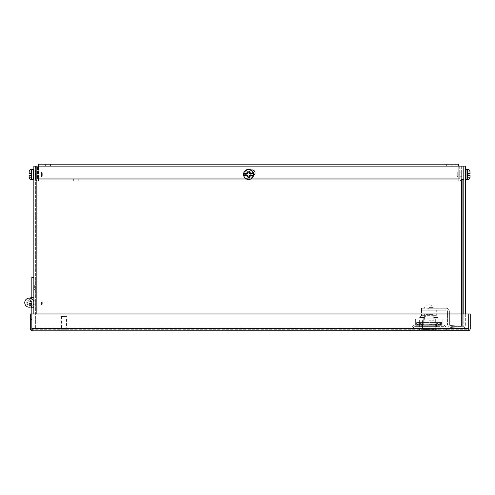 <?xml version="1.0" encoding="UTF-8"?>
<svg xmlns="http://www.w3.org/2000/svg" width="495" height="495" viewBox="0 0 495 495"><rect width="100%" height="100%" fill="white"/><g stroke="black" fill="none" stroke-linecap="round" stroke-linejoin="round"><path stroke-width="0.37" stroke-dasharray="2.48 1.86" d="M463.803 175.805L463.803 169.927L463.803 175.805L463.803 169.927L463.803 175.805L465.343 175.805L465.343 169.927L463.803 169.927L465.343 169.927L465.343 175.805L463.803 175.805L465.343 175.805L463.803 175.805L465.343 175.805L465.343 169.927L463.803 169.927L465.343 169.927L465.343 175.805L463.803 175.805L465.343 175.805M465.343 313.96L465.343 325.611A2.32 2.32 0 0 1 463.023 327.931L451.861 327.931L451.861 326.397L463.023 326.397A0.78 0.78 0 0 0 463.803 325.611A0.78 0.78 0 0 1 463.023 326.397L451.861 326.397L451.861 327.931L463.023 327.931A2.32 2.32 0 0 0 465.343 325.611L465.343 166.122L463.803 166.122L463.803 313.96M33.852 277.367L33.852 302.649L33.852 277.367L31.828 277.367L31.828 302.649A2.531 2.531 0 0 1 29.298 305.18A2.531 2.531 0 0 1 26.773 302.649A2.531 2.531 0 0 1 29.298 300.119A2.531 2.531 0 0 0 26.773 302.649A2.531 2.531 0 0 0 29.298 305.18A2.531 2.531 0 0 1 26.773 302.649A2.531 2.531 0 0 1 29.298 300.119A2.531 2.531 0 0 0 26.773 302.649A2.531 2.531 0 0 0 29.298 305.18A2.531 2.531 0 0 0 31.828 302.649L31.828 277.367L33.852 277.367L33.852 302.649A4.548 4.548 0 0 0 29.298 298.101A4.548 4.548 0 0 0 24.75 302.649A4.548 4.548 0 0 0 31.426 306.677L30.331 304.957A2.531 2.531 0 0 1 29.298 305.18A2.531 2.531 0 0 0 31.828 302.649A2.531 2.531 0 0 0 29.298 300.119A2.531 2.531 0 0 0 26.773 302.649A2.531 2.531 0 0 0 29.298 305.18A2.531 2.531 0 0 1 26.773 302.649A2.531 2.531 0 0 1 29.298 300.119A2.531 2.531 0 0 1 31.828 302.649L31.828 277.367L33.852 277.367L33.852 302.649A4.548 4.548 0 0 0 29.298 298.101A4.548 4.548 0 0 0 24.75 302.649A4.548 4.548 0 0 0 31.426 306.677L30.331 304.957A2.531 2.531 0 0 1 29.298 305.18A2.531 2.531 0 0 0 31.828 302.649A2.531 2.531 0 0 0 29.298 300.119A2.531 2.531 0 0 1 31.828 302.649L31.828 307.704L33.852 307.704L33.852 302.649L33.852 327.931L33.852 307.704L31.828 307.704L31.828 327.931L33.852 327.931L31.835 327.931L33.852 327.931L33.852 302.649A4.548 4.548 0 0 0 29.298 298.101A4.548 4.548 0 0 0 24.75 302.649A4.548 4.548 0 0 0 31.426 306.677L30.331 304.957A2.531 2.531 0 0 0 31.828 302.649L31.828 330.685L31.835 328.501L31.835 330.685L32.608 330.821L468.716 330.685A2.32 2.32 0 0 0 470.25 328.501L470.25 313.96L468.716 313.96L468.709 330.685L467.93 330.821L467.93 329.28L467.93 330.821M31.018 319.467L31.018 316.014L31.828 316.014L31.828 319.467L31.828 316.014L31.828 319.467L31.828 316.014L31.828 319.467L31.828 316.014L31.828 319.467L31.828 316.014L31.018 316.014L31.018 319.467L31.828 319.467L31.018 319.467L31.018 316.014L31.018 319.467L31.018 316.014L31.828 316.014L31.018 316.014L31.018 319.467L31.828 319.467L31.018 319.467L31.018 316.014L31.018 319.467M29.298 304.369A1.72 1.72 0 0 0 31.018 302.649A1.72 1.72 0 0 0 29.298 300.929A1.72 1.72 0 0 0 27.584 302.649A1.72 1.72 0 0 0 29.298 304.369A1.72 1.72 0 0 0 31.018 302.649A1.72 1.72 0 0 0 29.298 300.929A1.72 1.72 0 0 0 27.584 302.649A1.72 1.72 0 0 0 29.298 304.369M65.73 315.798L62.277 315.798L65.73 315.798L66.534 316.608L61.467 316.608L61.467 328.445L66.534 328.445L61.467 328.445M62.277 315.798L61.467 316.608L66.534 316.608L66.534 328.445M60.631 328.445L67.376 328.445L60.631 328.445L60.631 329.28L67.376 329.28L60.631 329.28M67.376 328.445L67.376 329.28M31.828 306.436A4.548 4.548 0 0 0 33.852 302.649A4.548 4.548 0 0 1 29.298 307.203A4.548 4.548 0 0 0 33.852 302.649L33.852 327.931L31.828 327.931L31.828 307.704L33.852 307.704L31.828 307.704L31.828 298.869M443.44 326.613L414.377 326.613L443.44 326.613L447.647 330.821M414.377 326.613L410.169 330.821M433.843 326.613L433.843 325.073L433.843 326.613L419.605 326.613L433.843 326.613M438.211 325.073L433.843 325.073L438.211 325.073L438.211 326.613M30.294 317.74L30.294 319.628L30.294 317.74M31.828 317.74L31.828 319.628L31.828 317.74M444.077 325.073L413.74 325.073L444.077 325.073L448.284 329.28L409.532 329.28L448.284 329.28M413.74 325.073L409.532 329.28M31.835 313.96L468.709 313.96L468.716 328.501L31.835 328.501L32.608 329.28L31.835 328.501L31.835 313.96L468.709 313.96L31.835 313.96L31.835 328.501L31.835 313.96L30.294 313.96L30.294 328.501A2.32 2.32 0 0 0 31.828 330.685L32.608 330.821L32.608 329.28L32.608 330.821M31.835 330.685L31.835 328.501L468.709 328.501L467.93 329.28L468.716 328.501L468.709 313.96L468.709 330.685M423.974 326.613L423.974 325.073L433.843 325.073L419.605 325.073L423.974 325.073L423.974 326.613M31.828 328.501L32.608 329.28L467.93 329.28L32.608 329.28L31.835 328.501L468.709 328.501L467.93 329.28L468.709 328.501M422.699 318.86L435.117 318.86L422.699 318.86L428.905 319.071L422.482 319.071L422.482 329.156L435.334 329.156L422.482 329.156L421.845 329.794L435.971 329.794L421.845 329.794M435.117 318.86L428.905 319.071L435.334 319.071L435.334 329.156L435.971 329.794M428.905 314.399L433.205 314.399L428.905 314.399M428.905 318.86L433.205 318.86L428.905 318.86M419.884 329.794L437.933 329.794L419.884 329.794L418.294 328.204L439.523 328.204L418.294 328.204L418.294 326.613L439.523 326.613L418.294 326.613M437.933 329.794L439.523 328.204L439.523 326.613M428.905 320.24L433.843 320.24L428.905 320.24M428.905 321.942L435.223 321.942L428.905 321.942M431.881 315.179L431.881 314.399L431.832 315.674L436.287 315.674L421.53 315.674L419.618 317.586L423.708 317.586L419.618 317.586L419.618 323.216L420.998 323.216L419.618 323.216M436.287 310.167L431.522 310.167L436.287 310.167L436.287 315.674L438.199 317.586L434.109 317.586C430.656 315.525 427.185 315.525 423.708 317.586L423.708 324.72L422.507 324.398L422.507 324.887L425.935 325.215L425.935 326.613L436.819 326.613L420.998 326.613L425.935 326.613L425.935 325.042L431.881 325.042L431.881 326.613L431.881 325.215L435.309 324.887L435.309 324.398L436.602 323.885L436.602 323.377L436.602 324.8L442.177 324.8L436.602 324.813L439.3 324.287L439.486 324.726L436.602 325.264L442.177 325.264L436.602 325.264M435.309 324.398L434.109 324.72L434.109 317.586L438.199 317.586L438.199 323.216L436.819 323.216L438.199 323.216M434.109 325.215L434.109 317.586L431.881 316.546L431.832 315.674M421.53 310.167L421.53 308.224L421.53 310.167L446.465 310.167L421.53 310.167L431.522 310.167L421.53 310.167L421.53 315.674L425.985 315.674L425.935 314.399L425.935 315.179M421.208 325.246L415.639 325.246L421.208 325.246L421.208 323.841L421.208 324.361L422.507 324.887M428.905 324.596L435.278 324.596L428.905 324.596M442.177 325.264L442.177 324.726L439.486 324.287M442.177 324.726L442.177 323.377L442.177 324.739L415.639 324.739L415.639 323.377L415.639 324.8L421.208 324.8L415.639 324.813L418.331 324.287L418.516 324.726L415.639 325.264M421.208 325.264L421.208 324.726L418.516 324.287M421.208 324.726L421.208 323.377L421.208 323.885L422.507 324.398M422.588 329.373L428.905 329.373L422.588 329.373L422.538 325.122L422.588 329.373L435.229 329.373L435.278 325.122L435.229 329.373L422.588 329.373M451.372 327.418A3.719 3.719 0 0 1 447.437 323.705L447.437 311.138A0.971 0.971 0 0 0 446.465 310.167A0.971 0.971 0 0 1 447.437 311.138L447.437 323.705A3.719 3.719 0 0 0 451.372 327.418L451.372 327.418M457.881 324.906L450.431 325.555A0.971 0.971 0 0 1 449.38 324.59A0.971 0.971 0 0 0 450.431 325.555L457.881 324.906L458.054 326.836L457.244 326.91L458.054 326.836M457.077 324.974L457.244 326.91L451.428 327.418L457.244 326.91L457.077 324.974M428.905 308.224L433.224 308.224L428.905 308.224M428.905 304.852L429.815 304.852L428.905 304.852M436.497 326.292L436.819 326.613L436.497 326.292L436.819 323.216L436.497 326.292M425.985 315.674L425.935 316.546L423.708 317.586L423.708 325.215M420.998 326.613L421.319 326.292L420.998 323.216L421.319 323.532L420.998 326.613M434.109 324.72L431.881 324.72L431.881 316.546M435.309 324.887L436.602 324.361L436.602 323.841L436.602 325.246M442.177 325.246L442.177 323.841L442.177 325.234L415.639 325.234L415.639 323.841L415.639 325.246L442.177 325.234L442.177 319.195L442.177 322.567L415.639 322.567L415.639 319.195L415.639 322.567L442.177 322.567L442.177 324.739L415.639 324.739L415.639 322.567L415.639 325.234M425.935 316.546L425.935 324.72L423.708 324.72M431.881 314.399L425.935 314.399L431.881 314.399M431.881 324.72L431.881 315.699M425.935 324.72L431.881 324.541M421.208 323.885L421.208 324.361M421.208 325.166L418.516 324.726M415.639 325.166L415.639 324.726M442.177 325.166L439.486 324.726M436.602 323.885L436.602 324.361M436.602 325.166L436.602 324.726M425.935 315.699L425.935 324.541M415.639 319.195L442.177 319.195L415.639 319.195M449.38 311.534L449.38 324.59L449.38 311.534A3.31 3.31 0 0 0 446.069 308.224A3.31 3.31 0 0 1 449.38 311.534M428.268 308.224L446.069 308.224L421.53 308.224L428.268 308.224L428.268 310.167L428.268 308.224M422.588 325.122L435.229 325.122L422.588 325.122M78.266 179.227L73.681 179.227L78.266 179.227L78.266 181.17L73.681 181.17L78.266 181.17M73.681 179.227L73.681 181.17M248.583 176.721A2.289 2.289 0 0 1 246.293 174.432A2.289 2.289 0 0 1 248.583 172.136A2.289 2.289 0 0 1 250.878 174.432A2.289 2.289 0 0 1 248.583 176.721A2.289 2.289 0 0 1 246.293 174.432A2.289 2.289 0 0 1 248.583 172.136A2.289 2.289 0 0 1 250.878 174.432A2.289 2.289 0 0 1 248.583 176.721A2.289 2.289 0 0 1 246.293 174.432A2.289 2.289 0 0 1 248.583 172.136A2.289 2.289 0 0 1 250.878 174.432A2.289 2.289 0 0 1 248.583 176.721A2.289 2.289 0 0 1 246.293 174.432A2.289 2.289 0 0 1 248.583 172.136A2.289 2.289 0 0 1 250.878 174.432A2.289 2.289 0 0 1 248.583 176.721M459.707 172.136L461.649 172.136L461.649 176.721L461.649 172.136L461.649 176.721L461.649 172.136L459.707 172.136L459.707 176.721L461.649 176.721L459.707 176.721L459.707 172.136M37.465 176.721L35.522 176.721L35.522 172.136L35.522 176.721L35.522 172.136L35.522 176.721L37.465 176.721L37.465 172.136L35.522 172.136L37.465 172.136L37.465 176.721M455.054 164.179L455.054 166.122L446.639 166.122L455.054 166.122L446.639 166.122L455.054 166.122L455.054 164.179L446.639 164.179L446.639 166.122L446.639 164.179L455.054 164.179M50.533 164.179L50.533 166.122L42.118 166.122L50.533 166.122L42.118 166.122L50.533 166.122L50.533 164.179L42.118 164.179L42.118 166.122L42.118 164.179L50.533 164.179M458.735 181.17L38.437 181.17L458.735 181.17L458.735 178.262L458.735 181.17A2.914 2.914 0 0 0 461.649 178.262A2.914 2.914 0 0 1 458.735 181.17L458.735 166.122L38.437 166.122L38.437 164.179L38.437 167.093L38.437 164.179L458.735 164.179L458.735 178.262L458.735 164.179L458.735 166.122L38.437 166.122L458.735 166.122L38.437 166.122L38.437 181.17A2.914 2.914 0 0 1 35.522 178.262A2.914 2.914 0 0 0 38.437 181.17L38.437 178.262L458.735 178.262L458.735 179.227A0.971 0.971 0 0 0 459.707 178.262L459.707 166.122L461.649 166.122L461.649 178.262L461.649 166.122L459.707 166.122L459.707 178.262A0.971 0.971 0 0 1 458.735 179.227L458.735 181.17M458.735 166.122L458.735 167.093L38.437 167.093L458.735 167.093L458.735 178.262L38.437 178.262L458.735 178.262L38.437 178.262L38.437 166.122M35.522 166.122L35.522 178.262L35.522 166.122L37.465 166.122L35.522 166.122M37.465 178.262L37.465 166.122L37.465 178.262A0.971 0.971 0 0 0 38.437 179.227A0.971 0.971 0 0 1 37.465 178.262M458.735 179.227L38.437 179.227L458.735 179.227M451.991 164.179L38.437 164.179L451.991 164.179L451.991 166.122M45.181 166.122L45.181 164.179M33.852 175.805L35.386 175.805L35.386 169.927L33.852 169.927L33.852 175.805L33.852 169.927L33.852 175.805L35.386 175.805L35.386 169.927L35.386 175.805L33.852 175.805L33.852 169.927L35.386 169.927L33.852 169.927L35.386 169.927L35.386 175.805L33.852 175.805M33.852 302.525L33.852 304.821L33.852 302.525C33.852 296.876 33.852 296.876 33.852 302.525C33.852 296.876 33.852 296.876 33.852 302.525L33.852 305.093L33.852 302.525C33.852 308.181 33.852 308.181 33.852 302.525C33.852 308.181 33.852 308.181 33.852 302.525M35.386 302.525L35.386 304.821L35.386 302.525M33.852 287.564L33.852 285.671L33.852 287.564M35.386 287.564L35.386 285.671L35.386 287.564M255.043 172.866A2.939 2.939 0 0 1 252.103 175.805L247.871 175.805A2.939 2.939 0 0 1 244.932 172.866A2.939 2.939 0 0 1 247.871 169.927L252.103 169.927A2.939 2.939 0 0 1 255.043 172.866A2.939 2.939 0 0 1 252.103 175.805L247.871 175.805A2.939 2.939 0 0 1 244.932 172.866A2.939 2.939 0 0 1 247.871 169.927L252.103 169.927A2.939 2.939 0 0 1 255.043 172.866M250.885 169.927L247.871 169.927A2.939 2.939 0 0 0 244.932 172.866A2.939 2.939 0 0 0 247.871 175.805L252.103 175.805A2.939 2.939 0 0 0 253.545 175.428M244.932 172.866A2.939 2.939 0 0 0 247.871 175.805L252.103 175.805A2.939 2.939 0 0 0 255.043 172.866A2.939 2.939 0 0 0 252.103 169.927L247.871 169.927A2.939 2.939 0 0 0 244.932 172.866M33.852 313.96L33.852 166.122L463.803 166.122L36.172 166.122L463.803 166.122L463.803 179.605L463.803 166.122L463.803 179.605L461.482 179.605L463.803 179.605L461.482 179.605L463.803 179.611L463.803 326.316L451.694 326.316L463.803 326.316L461.482 326.316L461.482 179.605M35.386 166.122L36.172 166.122L35.386 166.122L35.386 327.931L36.172 327.931L33.852 327.931L451.694 327.931L35.386 327.931L35.386 166.122M451.694 327.931L451.694 326.316L451.694 327.931M463.803 179.611L462.268 179.611L462.268 326.316L462.268 179.611L463.803 179.611L463.803 326.316L463.803 179.611L463.803 326.316L462.268 326.316L462.268 179.611L461.482 179.611L462.268 179.611L462.268 326.316L461.482 326.316L461.482 313.96M30.343 307.191L29.131 305.031L29.131 300.026L29.131 305.031L30.214 307.11M31.154 297.507L31.154 301.882L29.131 301.882L29.131 300.026L29.96 298.145L29.131 300.026L29.131 301.746M41.469 302.525L41.469 305.093L41.469 302.525M42.279 302.525L42.279 304.283L42.279 302.525M31.154 307.488L31.154 303.435L29.131 303.435L29.131 305.031L29.131 303.497L31.154 303.497L31.154 307.55M29.131 301.814L31.154 301.814L31.154 297.569M31.154 301.882L31.154 303.497M31.154 303.435L31.154 301.814M29.23 301.721L31.154 301.721M31.154 301.981L29.255 301.981M29.273 303.596L31.154 303.596M31.154 303.336L29.255 303.336M30.331 300.341A2.531 2.531 0 0 0 29.298 300.119A2.531 2.531 0 0 1 30.331 300.341A2.531 2.531 0 0 0 26.773 302.649A2.531 2.531 0 0 0 29.298 305.18A2.531 2.531 0 0 1 26.773 302.649A2.531 2.531 0 0 1 30.331 300.341L31.426 298.627L30.331 300.341M33.852 302.649A4.548 4.548 0 0 1 29.298 307.203A4.548 4.548 0 0 1 24.75 302.649A4.548 4.548 0 0 1 31.426 298.627A4.548 4.548 0 0 0 29.298 298.101A4.548 4.548 0 0 1 31.426 298.627A4.548 4.548 0 0 0 24.75 302.649A4.548 4.548 0 0 0 29.298 307.203A4.548 4.548 0 0 1 24.75 302.649A4.548 4.548 0 0 1 29.298 298.101A4.548 4.548 0 0 0 24.75 302.649A4.548 4.548 0 0 0 31.426 306.677M34.662 287.564L34.662 285.838L34.662 287.564M33.852 297.594L31.828 297.594M465.343 178.813L465.343 170.045L465.343 178.813A0.674 0.674 0 0 0 466.018 179.487L466.018 169.37L466.018 179.487L467.633 179.487L467.633 169.37L466.018 169.37L466.018 179.487M469.941 171.084L468.041 171.146L469.959 171.103L470.058 173.621L468.041 173.621L470.058 173.621L469.916 171.146L468.041 171.146L468.041 173.621L468.041 171.084L468.041 173.621L470.058 173.621L468.041 173.621L470.058 173.621L468.041 173.621L468.041 171.084L469.959 171.103A2.425 2.425 0 0 0 467.633 169.37L467.633 179.487A2.425 2.425 0 0 0 469.978 177.68L470.058 175.236L469.959 177.649L468.041 177.649L468.041 175.236L470.058 175.236L468.041 175.236L470.058 175.236L470.058 176.938L470.058 175.236L468.041 175.236L468.041 177.711L468.041 175.236L470.058 175.236L468.041 175.236L470.058 175.236L470.058 176.919M465.343 176.993L465.343 171.87L457.72 171.87L457.72 176.993L457.72 171.87L457.72 176.993L457.72 171.87L456.916 172.675L456.916 176.183L457.72 176.993L465.343 176.993L465.343 171.87L465.343 176.993L457.72 176.993L456.916 176.183L456.916 172.675L456.916 176.183L456.916 172.675L457.72 171.87L465.343 171.87L465.343 176.993M468.041 175.236L468.041 177.711L469.978 177.68M465.343 170.045A0.674 0.674 0 0 1 466.018 169.37M470.058 173.621L470.058 171.864L470.058 173.621L470.058 172.013L470.058 173.621L468.041 173.621M33.852 170.045L33.852 178.813A0.674 0.674 0 0 1 33.177 179.487L33.177 169.37A0.674 0.674 0 0 1 33.852 170.045L33.852 178.813M33.852 176.993L33.852 171.87L41.469 171.87L41.469 176.993L41.469 171.87L41.469 176.993L41.469 171.87L42.279 172.675L42.279 176.183L41.469 176.993L33.852 176.993L33.852 171.87L33.852 176.993L41.469 176.993L42.279 176.183L42.279 172.675L42.279 176.183L42.279 172.675L41.469 171.87L33.852 171.87L33.852 176.993M29.131 171.864L29.131 173.621L29.273 171.146L31.154 171.146L31.154 173.621L29.131 173.621L31.154 173.621L29.131 173.621L29.131 171.864L29.131 173.621L31.154 173.621L31.154 171.084L31.154 173.621L29.131 173.621L31.154 173.621L29.131 173.621L29.236 171.103A2.425 2.425 0 0 1 31.562 169.37L31.562 179.487A2.425 2.425 0 0 1 29.211 177.68L29.131 175.236L31.154 175.236L29.131 175.236L29.131 176.938L29.131 175.236L31.154 175.236L31.154 177.711L31.154 175.236L29.131 175.236L29.131 176.938L29.131 175.236L31.154 175.236L29.131 175.236L29.131 176.938L29.131 175.236L31.154 175.236L31.154 177.711L29.255 177.711L29.131 176.919M29.211 177.68L31.154 177.711L29.23 177.649L31.154 177.649L31.154 175.236M31.154 173.621L31.154 171.084L29.255 171.084M33.177 179.487L31.562 179.487L31.562 169.37L33.177 169.37M29.131 173.621L29.131 172.013L29.131 173.621M30.331 304.957A2.531 2.531 0 0 1 29.298 305.18A2.531 2.531 0 0 0 31.828 302.649M248.583 178.813C242.934 179.06 242.934 169.804 248.583 170.045C254.238 169.804 254.238 179.06 248.583 178.813C254.238 179.06 254.238 169.804 248.583 170.045C242.934 169.804 242.934 179.06 248.583 178.813M248.583 179.487A5.055 5.055 0 0 1 243.528 174.432A5.055 5.055 0 0 1 248.583 169.37A5.055 5.055 0 0 1 253.644 174.432A5.055 5.055 0 0 1 248.583 179.487A5.055 5.055 0 0 0 253.644 174.432A5.055 5.055 0 0 0 248.583 169.37A5.055 5.055 0 0 0 243.528 174.432A5.055 5.055 0 0 0 248.583 179.487A5.055 5.055 0 0 0 253.644 174.432A5.055 5.055 0 0 0 248.583 169.37A5.055 5.055 0 0 0 243.528 174.432A5.055 5.055 0 0 0 248.583 179.487A5.055 5.055 0 0 0 253.644 174.432A5.055 5.055 0 0 0 248.583 169.37A5.055 5.055 0 0 1 253.644 174.432A5.055 5.055 0 0 1 248.583 179.487A5.055 5.055 0 0 0 253.644 174.432A5.055 5.055 0 0 0 248.583 169.37M248.583 171.87A2.562 2.562 0 0 1 251.144 174.432A2.562 2.562 0 0 1 248.583 176.993A2.562 2.562 0 0 0 251.144 174.432A2.562 2.562 0 0 0 248.583 171.87A2.562 2.562 0 0 0 246.021 174.432A2.562 2.562 0 0 0 248.583 176.993A2.562 2.562 0 0 1 246.021 174.432A2.562 2.562 0 0 1 248.583 171.87A2.562 2.562 0 0 1 251.144 174.432A2.562 2.562 0 0 1 248.583 176.993A2.562 2.562 0 0 0 251.144 174.432A2.562 2.562 0 0 0 248.583 171.87A2.562 2.562 0 0 0 246.021 174.432A2.562 2.562 0 0 0 248.583 176.993A2.562 2.562 0 0 1 246.021 174.432A2.562 2.562 0 0 1 248.583 171.87M248.583 176.183A1.751 1.751 0 0 0 250.34 174.432A1.751 1.751 0 0 0 248.583 172.675A1.751 1.751 0 0 0 246.832 174.432A1.751 1.751 0 0 0 248.583 176.183A1.751 1.751 0 0 1 246.832 174.432A1.751 1.751 0 0 1 248.583 172.675A1.751 1.751 0 0 1 250.34 174.432A1.751 1.751 0 0 1 248.583 176.183M248.583 171.177L247.778 171.208L247.871 173.621L243.627 173.621L247.933 173.621L246.083 173.621L248.007 171.864L247.933 173.621L248.007 171.864M243.627 173.621A5.024 5.024 0 0 0 243.627 175.236L247.933 175.236L248.032 177.686M248.038 177.779L249.653 177.711L249.554 175.236L253.545 175.236L249.492 175.236L251.089 175.236L249.424 176.919L249.492 175.236L249.424 176.919M253.545 175.236A5.024 5.024 0 0 0 253.545 173.621L249.492 173.621L249.393 171.146M247.778 177.649L249.393 177.711L247.778 177.649L247.871 175.236L247.778 177.649M248.583 171.103L249.653 171.146L248.583 171.103M249.616 172.013L249.554 173.621L249.616 172.013L251.089 173.621M465.343 169.927L463.803 169.927L465.343 169.927M428.905 307.581L433.224 307.581L428.905 307.581M428.905 305.149L431.51 305.149L428.905 305.149M415.639 322.963L442.177 322.963M418.331 324.726L418.331 324.287M439.3 324.726L439.3 324.287M458.735 167.093L38.437 167.093L458.735 167.093M36.172 166.122L36.172 313.96M33.177 302.525L33.177 307.587L33.177 302.525M31.562 298.702L31.562 297.47M31.562 307.587L31.562 306.603M467.633 169.37L467.633 179.487M31.562 179.487L31.562 169.37M246.083 175.236L247.803 176.938M31.828 315.853L30.294 315.853L31.828 315.853M419.605 325.073L419.605 326.613M31.828 319.628L30.294 319.628L31.828 319.628M433.205 318.86L433.205 314.399M424.716 320.24L424.716 314.399M423.974 321.942L423.974 320.24M422.588 324.596L422.588 321.942M422.538 325.122L422.538 324.596M428.002 304.852L426.306 305.149L424.592 307.581L424.592 308.224M424.605 318.86L424.605 314.399M433.1 320.24L433.1 314.399M433.843 321.942L433.843 320.24M442.177 323.841L436.602 323.841M421.208 323.841L415.639 323.841M442.177 323.377L436.602 323.377M421.208 323.377L415.639 323.377M435.223 324.596L435.223 321.942M435.278 325.122L435.278 324.596M429.815 304.852L431.51 305.149L433.224 307.581L433.224 308.224M35.386 300.236L33.852 300.236M35.386 285.671L33.852 285.671L35.386 285.671M35.386 304.821L33.852 304.821M35.386 289.451L33.852 289.451L35.386 289.451M31.828 297.47L33.177 297.47L33.852 298.145M33.852 305.093L41.469 305.093L42.279 304.283M31.828 307.587L33.177 307.587L33.852 306.912M33.852 299.964L41.469 299.964L42.279 300.774M34.662 289.284L33.852 289.284L34.662 289.284M34.662 285.838L33.852 285.838L34.662 285.838"/><path stroke-width="0.74" d="M463.803 313.96L463.803 166.122L458.735 166.122L458.735 164.179L45.181 164.179L45.181 166.122L458.735 166.122M465.343 313.96L465.343 166.122L463.803 166.122L463.803 179.605L461.482 179.605M33.852 302.649A4.548 4.548 0 0 0 29.298 298.101A4.548 4.548 0 0 0 24.75 302.649A4.548 4.548 0 0 0 31.426 306.677L30.331 304.957A2.531 2.531 0 0 0 31.828 302.649L31.835 330.685A2.32 2.32 0 0 1 30.294 328.501L30.294 313.96L31.828 313.96L31.828 330.685L32.608 330.821L31.835 330.685M447.647 330.821L410.169 330.821L447.647 330.821M467.93 330.821L468.716 330.685L468.709 313.96L470.25 313.96L470.25 328.501A2.32 2.32 0 0 1 468.716 330.685L32.608 330.821M468.716 330.685L468.716 313.96L31.835 313.96M468.709 328.569L31.835 328.569M45.181 164.179L38.437 164.179L38.437 166.122L45.181 166.122M451.991 166.122L451.991 164.179M38.437 166.122L33.852 166.122L33.852 313.96M253.545 175.428A2.939 2.939 0 0 0 252.103 169.927L250.885 169.927M463.803 179.611L461.482 179.611L461.482 313.96M31.154 297.569L29.96 298.145L31.562 297.47L31.562 298.702M31.562 306.603L31.562 307.587L31.154 307.488M465.343 170.045A0.674 0.674 0 0 1 466.018 169.37L467.633 169.37A2.425 2.425 0 0 1 469.959 171.103L469.959 171.103M465.343 178.813A0.674 0.674 0 0 0 466.018 179.487L466.018 169.37M469.978 177.68L470.058 176.919L469.978 177.68A2.425 2.425 0 0 1 467.633 179.487L466.018 179.487M469.941 171.084L470.058 173.621L469.916 171.146M470.058 176.938L470.058 175.236L470.058 176.938L470.058 175.236L468.041 175.236L468.041 173.621L468.041 175.236L468.041 173.621L470.058 173.621M468.041 173.621L468.041 175.236M33.852 170.045A0.674 0.674 0 0 0 33.177 169.37L33.177 179.487A0.674 0.674 0 0 0 33.852 178.813M33.177 169.37L31.562 169.37A2.425 2.425 0 0 0 29.236 171.103L29.131 173.621L31.154 173.621L31.154 175.236L29.131 175.236L29.211 177.68A2.425 2.425 0 0 0 31.562 179.487L33.177 179.487M31.154 175.236L31.154 173.621M29.131 176.938L29.211 177.68M29.255 171.084L29.131 171.864M31.828 306.436A4.548 4.548 0 0 1 31.426 306.677M31.828 298.869L31.828 277.367L33.852 277.367M31.828 302.649A2.531 2.531 0 0 1 30.331 304.957M33.852 297.594L31.828 297.594M247.778 171.208L249.393 171.146L249.492 173.621L253.545 173.621A5.024 5.024 0 0 1 253.545 175.236L249.554 175.236L249.653 177.711L248.038 177.779L247.933 175.236L243.633 175.236A5.024 5.024 0 0 1 243.627 173.621L247.871 173.621L247.778 171.208M248.583 179.487A5.055 5.055 0 0 1 243.528 174.432A5.055 5.055 0 0 1 248.583 169.37A5.055 5.055 0 0 1 253.644 174.432A5.055 5.055 0 0 1 248.583 179.487A5.055 5.055 0 0 0 253.644 174.432A5.055 5.055 0 0 0 248.583 169.37M247.803 171.92L246.083 173.621L243.627 173.621M249.616 176.845L251.089 175.236L253.545 175.236M249.393 171.146L248.583 171.177M36.172 313.96L36.172 166.122M467.633 179.487L467.633 169.37M31.562 169.37L31.562 179.487M248.007 176.993L246.083 175.236M249.424 171.938L251.089 173.621"/></g></svg>
